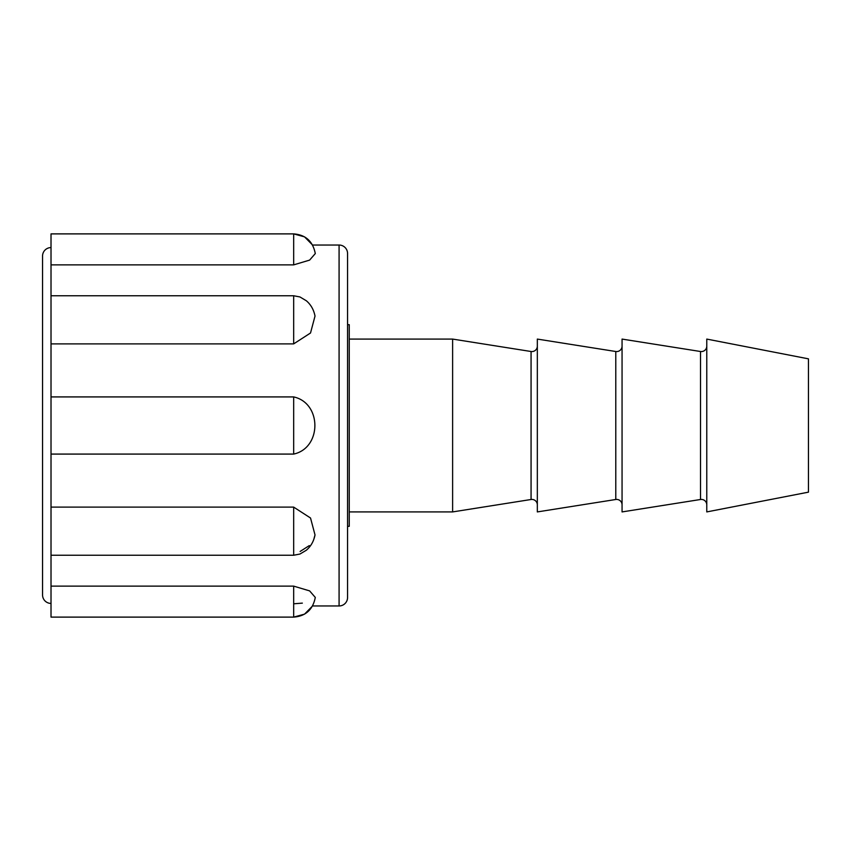 <?xml version="1.0" encoding="UTF-8"?>
<svg xmlns="http://www.w3.org/2000/svg" width="851" height="851" viewBox="0 0 851 851"><rect width="100%" height="100%" fill="white"/><g stroke="black" fill="none" stroke-linecap="round" stroke-linejoin="round"><path stroke-width="1.28" d="M293.669 454.083L293.669 396.917C321.976 403.076 321.912 447.966 293.669 454.083L51.017 454.083L51.017 507.111L293.669 507.111L293.669 555.246L51.017 555.246L51.017 617.113L293.669 617.113L304.541 614.145L312.562 605.965L339.081 605.965A8.467 8.467 0 0 0 347.559 597.487L347.559 533.949M293.691 603.795L302.35 603.125M300.105 551.469L309.285 545.608M314.04 538.438L315.019 534.939L310.53 518.014L293.669 507.111M293.669 264.874L51.017 264.874L51.017 233.887L293.669 233.887C305.679 234.802 312.891 241.365 315.295 253.566L309.615 260.108L293.669 264.874L293.669 233.887L304.541 236.855L312.562 245.035L339.081 245.035A8.467 8.467 0 0 1 347.559 253.513L347.559 597.487M51.017 264.874L51.017 396.917L293.669 396.917M293.669 343.889L293.669 295.754L299.946 296.956L306.349 300.775C310.881 304.647 313.774 309.743 315.019 316.061L310.519 332.996L293.669 343.889L51.017 343.889M293.669 586.126L309.626 590.892L315.295 597.434C312.891 609.635 305.679 616.198 293.669 617.113L293.669 586.126L51.017 586.126M347.559 317.051L347.559 253.513M51.017 454.083L51.017 396.917M51.017 555.246L51.017 507.111M51.017 247.577A8.467 8.467 0 0 0 42.55 256.055L42.55 594.945A8.467 8.467 0 0 0 51.017 603.423M537.332 504.845A5.425 5.425 0 0 0 531.067 499.494L531.067 351.506A5.425 5.425 0 0 0 537.332 346.155M622.06 504.845A5.425 5.425 0 0 0 615.784 499.494L615.784 351.506A5.425 5.425 0 0 0 622.06 346.155M706.777 504.845A5.425 5.425 0 0 0 700.511 499.494L700.511 351.506A5.425 5.425 0 0 0 706.777 346.155M347.559 526.322L349.25 526.322L349.25 324.678L347.559 324.678M531.067 499.494L452.615 511.919L452.615 339.081L349.25 339.081M452.615 511.919L349.25 511.919M531.067 351.506L452.615 339.081M615.784 351.506L537.332 339.081L537.332 511.919L615.784 499.494M700.511 351.506L622.06 339.081L622.06 511.919L700.511 499.494M808.45 492.155L808.45 358.845L706.777 339.081L706.777 511.919L808.45 492.155M339.081 245.035L339.081 605.965M293.669 233.887L51.017 233.887M293.669 295.754L51.017 295.754M293.669 555.246L299.946 554.044L306.349 550.225C310.881 546.353 313.774 541.257 315.019 534.939"/></g></svg>
